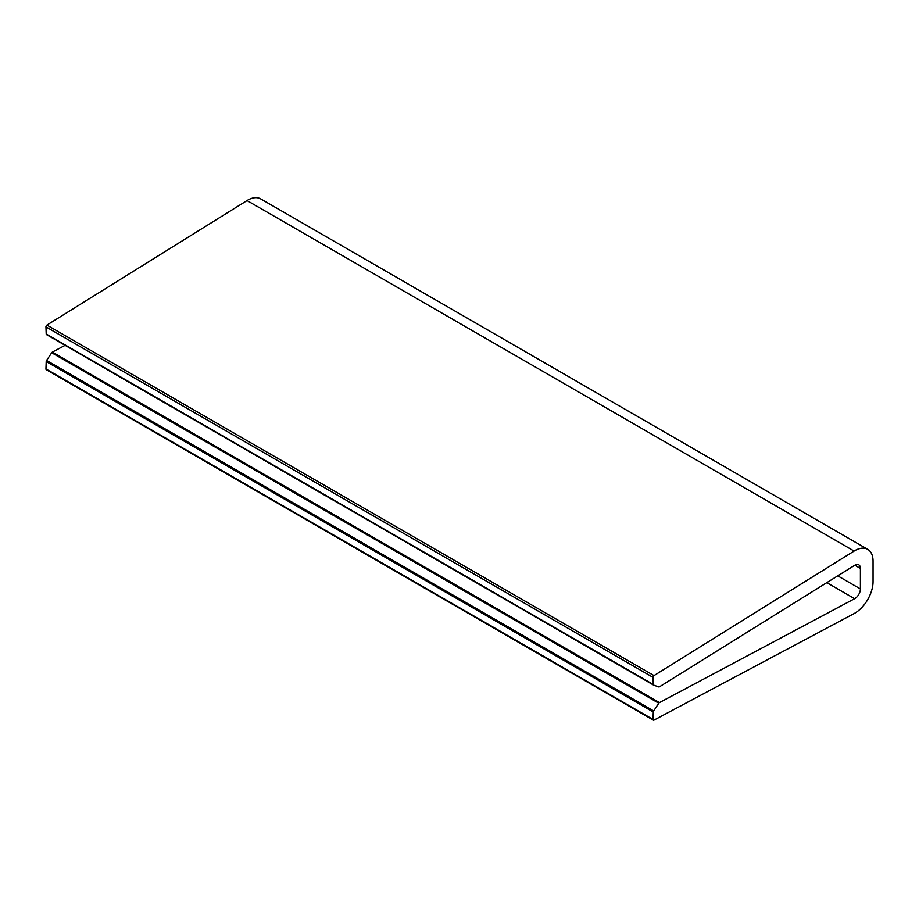 <?xml version="1.0" encoding="UTF-8"?>
<svg xmlns="http://www.w3.org/2000/svg" width="919" height="919" viewBox="0 0 919 919"><rect width="100%" height="100%" fill="white"/><g stroke="black" fill="none" stroke-linecap="round" stroke-linejoin="round"><path stroke-width="1.38" d="M659.463 686.803A1.436 0.827 -60 0 1 658.785 686.941L653.662 685.137A1.436 0.827 -60 0 1 653.581 685.103A1.436 0.827 -60 0 1 653.283 684.494L653.03 677.36A1.436 0.827 -60 0 1 654.006 675.591L854.107 551.055A25.755 14.865 -60 0 1 867.72 549.344A25.755 14.865 -60 0 1 873.05 561.13L873.05 581.635A25.755 14.865 -60 0 1 854.107 613.582L654.006 720.105A1.436 0.827 -60 0 1 653.329 720.151A1.436 0.827 -60 0 1 653.03 719.451L653.283 712.041A1.436 0.827 -60 0 1 653.662 710.961L658.785 703.242A1.436 0.827 -60 0 1 659.463 702.598L854.613 598.706A7.869 4.549 120 0 0 860.402 588.941L860.402 568.436A7.869 4.549 120 0 0 858.771 564.829A7.869 4.549 120 0 0 854.613 565.357L659.463 686.803M653.512 685.046L46.582 334.642A1.436 0.827 -60 0 1 46.501 334.596A1.436 0.827 -60 0 1 46.203 333.988L45.95 326.865A1.436 0.827 -60 0 1 46.915 325.096L654.006 675.591M867.72 549.344L260.628 198.849A25.755 14.865 -60 0 0 247.027 200.56L46.915 325.096M653.329 720.151L46.249 369.656A1.436 0.827 -60 0 1 45.95 368.956L653.03 719.451M65.088 345.337L52.372 352.092A1.436 0.827 -60 0 0 51.705 352.747L46.582 360.455A1.436 0.827 -60 0 0 46.203 361.535L45.95 368.956M46.203 333.988L653.283 684.494M45.95 326.865L653.03 677.36M247.027 200.56L854.107 551.055M46.203 361.535L653.283 712.041M46.582 360.455L653.662 710.961M51.705 352.747L658.785 703.242M52.372 352.092L659.463 702.598M826.824 582.657L854.613 598.706M837.737 575.857L860.402 588.941M854.842 565.219L860.402 568.436M46.501 334.596L653.581 685.103"/></g></svg>
